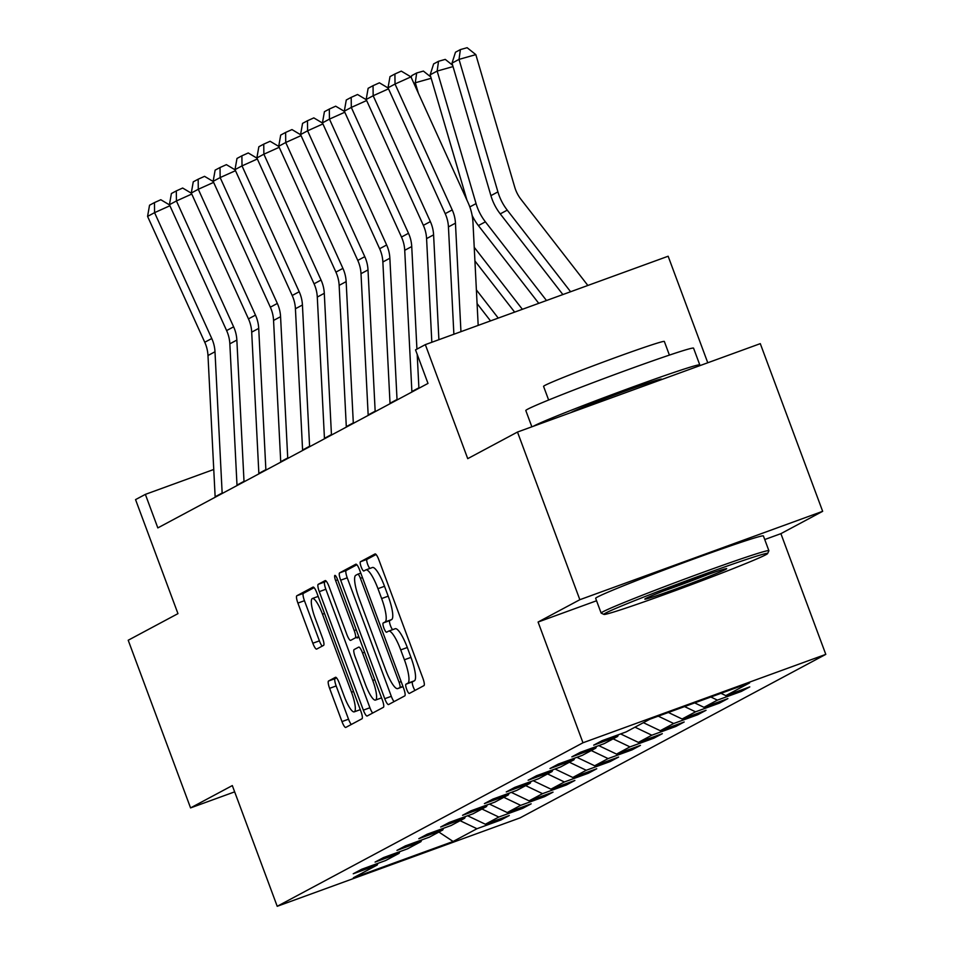 <?xml version="1.0" encoding="UTF-8"?>
<svg xmlns="http://www.w3.org/2000/svg" width="954" height="954" viewBox="0 0 954 954"><rect width="100%" height="100%" fill="white"/><g stroke="black" fill="none" stroke-linecap="round" stroke-linejoin="round"><path stroke-width="1.43" d="M406.69 689.325A4.913 1.085 -110 0 0 409.338 693.439A4.913 1.085 -110 0 0 409.373 693.427L423.981 685.604A7.024 1.55 -110 0 0 422.908 678.294L378.845 559.795A7.024 1.55 -110 0 0 375.065 553.928L360.409 561.763A4.913 1.085 -110 0 0 361.161 566.879A4.913 1.085 -110 0 0 363.808 570.993A4.913 1.085 -110 0 0 363.832 570.969L365.728 569.967A22.491 4.949 -110 0 1 365.871 569.896A22.491 4.949 -110 0 1 377.963 588.678L381.636 598.552A22.491 4.949 -110 0 1 385.07 621.972L383.174 622.986A4.913 1.085 -110 0 0 383.925 628.102A4.913 1.085 -110 0 0 386.573 632.216A4.913 1.085 -110 0 0 386.608 632.204L388.493 631.19A22.491 4.949 -110 0 1 388.636 631.119A22.491 4.949 -110 0 1 400.728 649.901L404.401 659.774A22.491 4.949 -110 0 1 407.835 683.195L405.939 684.209A4.913 1.085 -110 0 0 406.69 689.325M388.791 631.083L395.051 628.793A22.491 4.949 -110 0 1 395.194 628.734A22.491 4.949 -110 0 1 407.298 647.516L410.959 657.389A22.491 4.949 -110 0 1 414.394 680.81L412.51 681.812A4.913 1.085 -110 0 0 413.261 686.94A4.913 1.085 -110 0 0 415.002 690.41M376.079 554.501L366.968 559.366A4.913 1.085 -110 0 0 367.719 564.494A4.913 1.085 -110 0 0 369.902 568.429M366.014 569.86L372.287 567.57A22.491 4.949 -110 0 1 372.43 567.511A22.491 4.949 -110 0 1 384.522 586.281L388.195 596.167A22.491 4.949 -110 0 1 391.629 619.587L389.733 620.589A4.913 1.085 -110 0 0 390.484 625.717A4.913 1.085 -110 0 0 392.666 629.652M328.534 681.013A7.024 1.55 -110 0 0 329.607 688.335L341.973 721.582A7.024 1.55 -110 0 0 345.753 727.449L362.019 718.744A7.024 1.55 -110 0 0 360.946 711.434L316.883 592.935A7.024 1.55 -110 0 0 313.103 587.068A7.024 1.55 -110 0 0 313.055 587.08L296.825 595.761A7.024 1.55 -110 0 0 297.898 603.083L312.829 643.234A7.024 1.55 -110 0 0 316.609 649.102A7.024 1.55 -110 0 0 316.656 649.09L323.609 645.369A7.024 1.55 -110 0 0 322.535 638.059L315.13 618.144A18.794 4.138 -110 0 1 312.375 598.504A18.794 4.138 -110 0 1 322.488 614.209L351.501 692.21A18.794 4.138 -110 0 1 354.244 711.851A18.794 4.138 -110 0 1 344.132 696.146L339.302 683.147A7.024 1.55 -110 0 0 335.522 677.28A7.024 1.55 -110 0 0 335.474 677.304L328.534 681.013L335.092 678.628A7.024 1.55 -110 0 0 336.166 685.95L348.532 719.197A7.024 1.55 -110 0 0 351.299 724.48M764.738 539.535L780.897 533.656L822.658 511.32L579.841 599.708L517.485 432.043L467.734 458.647L425.329 344.632L415.527 349.879L428 383.413L157.827 527.908L145.366 494.375L135.551 499.61L177.957 613.637L128.206 640.241L190.561 807.907L234.66 791.856M579.841 599.708L538.08 622.044L582.977 742.772L277.22 906.3L232.323 785.571L190.561 807.907M384.748 698.698A7.024 1.55 -110 0 0 388.528 704.565A7.024 1.55 -110 0 0 388.564 704.553L404.794 695.871A7.024 1.55 -110 0 0 403.721 688.549L359.658 570.051A7.024 1.55 -110 0 0 355.878 564.184A7.024 1.55 -110 0 0 355.83 564.208L339.6 572.889A7.024 1.55 -110 0 0 340.673 580.199L384.748 698.698L391.307 696.313A7.024 1.55 -110 0 0 394.074 701.607M383.413 707.308L367.183 715.989A7.024 1.55 -110 0 1 367.135 716.013A7.024 1.55 -110 0 1 363.355 710.146L319.292 591.647A7.024 1.55 -110 0 1 318.219 584.325L325.159 580.604A7.024 1.55 -110 0 1 325.207 580.592A7.024 1.55 -110 0 1 328.987 586.46L346.862 634.517A7.024 1.55 -110 0 0 350.631 640.384A7.024 1.55 -110 0 0 350.678 640.361L355.293 637.892A7.024 1.55 -110 0 0 354.22 630.582L335.605 580.545A4.913 1.085 -110 0 1 334.89 575.405A4.913 1.085 -110 0 1 337.537 579.519L382.339 699.986A7.024 1.55 -110 0 1 383.413 707.308M517.485 432.043L760.29 343.643L822.658 511.32M582.977 742.772L825.794 654.372L520.037 817.9L277.22 906.3M500.433 818.747L500.898 820.011L509.305 815.515L485.359 824.232L498.811 817.041L522.756 808.324L531.163 803.817L507.218 812.546L520.669 805.343L544.615 796.626L553.034 792.13L529.076 800.847L542.528 793.656L566.485 784.939L574.892 780.444L550.935 789.161L564.386 781.97L588.344 773.241L596.751 768.745L572.794 777.474L586.245 770.272L610.202 761.554L618.609 757.059L594.652 765.776L608.103 758.585L632.061 749.868L640.468 745.36L616.511 754.089L629.962 746.887L653.919 738.169L662.326 733.674L638.369 742.391L651.832 735.2L675.778 726.483L684.185 721.987L660.24 730.704L673.691 723.514L697.636 714.784L706.043 710.289L682.098 719.006L695.549 711.815L719.495 703.098L727.902 698.602L703.957 707.319L717.408 700.129L741.365 691.411L749.772 686.904L725.815 695.633L749.641 682.885L649.889 719.209L626.062 731.945L602.105 740.662L593.698 745.157L617.655 736.44L618.419 734.723M500.898 820.011L476.952 828.728L453.126 841.476L353.374 877.787L377.2 865.039L353.242 873.769L361.649 869.273L385.607 860.544L399.058 853.353L375.101 862.07L383.508 857.574L407.465 848.857L420.917 841.666L396.959 850.384L405.367 845.888L429.324 837.171L442.775 829.968L418.818 838.697L427.237 834.19L451.182 825.472L464.634 818.282L440.688 826.999L449.095 822.503L473.041 813.786L486.492 806.583L462.547 815.312L470.954 810.817L494.899 802.087L508.351 794.897L484.405 803.614L492.813 799.118L516.77 790.401L530.221 783.21L506.264 791.927L514.671 787.432L538.628 778.714L552.08 771.512L528.122 780.229L536.53 775.733L560.487 767.016L573.938 759.825L549.981 768.542L558.388 764.047L582.345 755.329L595.797 748.127L571.84 756.856L580.247 752.36L604.204 743.631L617.655 736.44M467.591 815.765L485.359 824.232M481.973 809.016L498.811 817.041M399.058 853.353L399.821 851.636M489.45 804.079L507.218 812.546M503.831 797.317L520.669 805.343M420.917 841.666L421.68 839.949M511.32 792.38L529.076 800.847M525.69 785.631L542.528 793.656M442.775 829.968L443.538 828.251M533.179 780.694L550.935 789.161M547.548 773.932L564.386 781.97M464.634 818.282L465.409 816.564M555.037 768.996L572.794 777.474M569.407 762.246L586.245 770.272M486.492 806.583L487.267 804.878M576.896 757.309L594.652 765.776M591.265 750.559L608.103 758.585M508.351 794.897L509.126 793.179M598.754 745.623L616.511 754.089M613.124 738.861L629.962 746.887M530.221 783.21L530.984 781.493M620.613 733.924L638.369 742.391M634.982 727.175L651.832 735.2M552.08 771.512L552.843 769.795M643.39 722.679L660.24 730.704M658.26 716.156L673.691 723.514M573.938 759.825L574.702 758.108M668.372 712.471L682.098 719.006M684.555 706.58L695.549 711.815M595.797 748.127L596.56 746.422M694.679 702.895L703.957 707.319M710.861 697.004L717.408 700.129M720.974 693.319L725.815 695.633M707.773 362.77L668.146 256.232L425.329 344.632M780.897 533.656L825.794 654.372M213.756 469.475L145.366 494.375M438.888 832.055L453.126 841.476M460.102 820.702L476.952 828.728M377.2 865.039L377.963 863.334M740.888 690.136L741.365 691.411M719.03 701.834L719.495 703.098M697.171 713.52L697.636 714.784M675.313 725.219L675.778 726.483M653.454 736.905L653.919 738.169M631.596 748.592L632.061 749.868M609.725 760.29L610.202 761.554M587.867 771.977L588.344 773.241M566.008 783.675L566.485 784.939M544.15 795.362L544.615 796.626M522.291 807.06L522.756 808.324M538.08 622.044L596.56 600.758M356.891 564.756L346.171 570.492A7.024 1.55 -110 0 0 347.244 577.814L391.307 696.313M399.857 687.464A4.913 1.085 -110 0 0 399.106 682.337L360.421 578.327A4.913 1.085 -110 0 0 357.774 574.213A4.913 1.085 -110 0 0 357.75 574.225L355.759 575.298A22.491 4.949 -110 0 0 359.181 598.718L385.631 669.815A22.491 4.949 -110 0 0 397.723 688.597A22.491 4.949 -110 0 0 397.866 688.526L402.91 686.355M326.22 581.165L324.777 581.94A7.024 1.55 -110 0 0 325.851 589.25L369.913 707.749A7.024 1.55 -110 0 0 372.692 713.043M357.154 638.011A7.024 1.55 -110 0 0 357.201 637.987A7.024 1.55 -110 0 0 357.237 637.976L358.942 637.069M365.406 684.388A18.794 4.138 -110 0 0 375.518 700.081A18.794 4.138 -110 0 0 372.764 680.452L362.544 652.965A7.024 1.55 -110 0 0 358.764 647.098A7.024 1.55 -110 0 0 358.716 647.11L354.113 649.579A7.024 1.55 -110 0 0 355.186 656.901L365.406 684.388M336.535 677.853L335.092 678.628M314.116 587.64L303.384 593.376A7.024 1.55 -110 0 0 304.457 600.698L319.399 640.849A7.024 1.55 -110 0 0 322.166 646.144M587.855 285.461L520.956 199.314A35.799 34.904 -118.1 0 1 514.731 187.151L475.831 54.628L459.017 59.386L497.916 191.897A53.698 52.351 61.9 0 0 507.254 210.142L570.611 291.745M452.017 63.131L455.487 52.22L460.388 49.596L459.017 59.386L452.017 63.131L490.916 195.642A53.698 52.351 61.9 0 0 500.254 213.887L562.884 294.559M460.388 49.596L467.114 47.7L475.831 54.628M453.877 334.234L448.44 226.909A35.799 34.904 61.9 0 0 445.208 213.66L388.028 87.792L395.028 84.047L394.908 73.995L401.276 71.121L410.947 76.88L468.128 202.749A53.698 52.351 -118.1 0 1 472.981 222.628L478.181 325.386M410.947 76.88L395.028 84.047L452.22 209.916A35.799 34.904 61.9 0 1 455.452 223.164L460.949 331.67M388.028 87.792L389.995 76.618L394.908 73.995M765.823 554.751A87.339 2.671 159.6 0 0 767.612 553.547A87.339 2.671 159.6 0 0 695.144 577.575A87.339 2.671 159.6 0 0 605.695 613.04A87.339 2.671 159.6 0 0 603.965 614.412A87.339 2.671 159.6 0 0 678.878 589.298A87.339 2.671 159.6 0 0 765.823 554.751M603.965 614.412L601.211 613.148A89.485 2.743 -20.4 0 1 601.139 613.076A89.485 2.743 -20.4 0 1 602.988 611.752A89.485 2.743 -20.4 0 1 693.343 575.882A89.485 2.743 -20.4 0 1 768.888 550.697A89.485 2.743 -20.4 0 1 768.876 550.792L767.612 553.547M725.791 569.323A43.669 1.336 -20.4 0 1 681.073 587.056A43.669 1.336 -20.4 0 1 644.832 599.076A43.669 1.336 -20.4 0 1 645.727 598.468A43.669 1.336 -20.4 0 1 689.205 581.201A43.669 1.336 -20.4 0 1 726.662 568.644A43.669 1.336 -20.4 0 1 725.791 569.323M662.672 591.301A41.523 1.276 159.6 0 0 708.083 574.415M531.867 426.808L525.809 410.53A89.485 2.743 -20.4 0 1 527.657 409.206A89.485 2.743 -20.4 0 1 618.013 373.336A89.485 2.743 -20.4 0 1 693.558 348.15L699.795 364.917A89.485 2.743 -20.4 0 1 697.958 366.241A89.485 2.743 -20.4 0 1 697.338 366.563M533.358 426.259A89.485 2.743 -20.4 0 1 533.894 425.973A89.485 2.743 -20.4 0 1 624.25 390.103A89.485 2.743 -20.4 0 1 699.795 364.917M548.633 400.012L543.565 386.37A64.431 1.98 -20.4 0 1 544.889 385.416A64.431 1.98 -20.4 0 1 609.952 359.586A64.431 1.98 -20.4 0 1 664.342 341.46L669.41 355.103M601.139 613.076L595.654 598.325A89.485 2.743 -20.4 0 1 597.49 597.001A89.485 2.743 -20.4 0 1 687.858 561.131A89.485 2.743 -20.4 0 1 763.403 535.933L768.888 550.697M570.802 412.629A48.678 1.491 -20.4 0 1 571.303 412.355A48.678 1.491 -20.4 0 1 620.458 392.833A48.678 1.491 -20.4 0 1 661.551 379.143L661.694 379.537M453.031 66.589L437.159 71.073L476.058 203.596A53.698 52.351 61.9 0 0 485.395 221.841L546.499 300.522M472.123 215.389A53.698 52.351 61.9 0 0 478.395 225.585L538.76 303.336M430.159 74.817L433.629 63.918L438.53 61.294L437.159 71.073L430.159 74.817L466.923 200.09M438.53 61.294L445.256 59.386L452.637 65.266M431.172 78.288L415.3 82.76L418.365 93.218M474.221 247.301L522.375 309.299M474.913 260.955L514.647 312.113M411.186 77.417L411.77 75.604L416.671 72.981L423.397 71.085L430.779 76.952M416.671 72.981L415.3 82.76L413.941 83.487M431.828 342.259L426.581 238.607A35.799 34.904 61.9 0 0 423.349 225.347L366.169 99.49L373.169 95.746L373.05 85.681L379.406 82.819L388.111 87.995M388.493 88.841L373.169 95.746L430.361 221.602A35.799 34.904 61.9 0 1 433.593 234.851L438.9 339.696M366.169 99.49L368.137 88.305L373.05 85.681M411.901 392.022A25.054 24.434 -118.1 0 1 411.878 391.545L404.723 250.294A35.799 34.904 61.9 0 0 401.491 237.045L344.311 111.177L351.31 107.432L351.191 97.368L357.547 94.506L366.253 99.693M366.634 100.528L351.31 107.432L408.503 233.289A35.799 34.904 61.9 0 1 411.734 246.549L416.922 349.128M418.913 388.266A25.054 24.434 -118.1 0 1 418.889 387.801L417.196 354.351M344.311 111.177L346.278 99.991L351.191 97.368M476.392 289.921L498.25 318.087M477.083 303.587L490.523 320.902M390.043 403.709A25.054 24.434 -118.1 0 1 390.019 403.244L382.864 261.98A35.799 34.904 61.9 0 0 379.632 248.732L322.44 122.875L329.452 119.119L329.321 109.066L335.689 106.192L344.394 111.379M344.776 112.226L329.452 119.119L386.644 244.987A35.799 34.904 61.9 0 1 389.864 258.236L397.031 399.499A25.054 24.434 -118.1 0 0 397.055 399.964M322.44 122.875L324.42 111.69L329.321 109.066M368.184 415.395A25.054 24.434 -118.1 0 1 368.161 414.93L361.006 273.679A35.799 34.904 61.9 0 0 357.774 260.418L300.582 134.562L307.593 130.817L307.462 120.753L313.83 117.891L322.535 123.066M322.917 123.913L307.593 130.817L364.786 256.674A35.799 34.904 61.9 0 1 368.005 269.934L375.161 411.186A25.054 24.434 -118.1 0 0 375.196 411.651M300.582 134.562L302.561 123.376L307.462 120.753M346.326 427.094A25.054 24.434 -118.1 0 1 346.302 426.629L339.147 285.365A35.799 34.904 61.9 0 0 335.915 272.117L278.723 146.248L285.735 142.504L285.604 132.451L291.972 129.577L300.677 134.764M301.059 135.599L285.735 142.504L342.915 268.372A35.799 34.904 61.9 0 1 346.147 281.621L353.302 422.872A25.054 24.434 -118.1 0 0 353.338 423.349M278.723 146.248L280.703 135.074L285.604 132.451M324.467 438.78A25.054 24.434 -118.1 0 1 324.443 438.315L317.288 297.064A35.799 34.904 61.9 0 0 314.057 283.803L256.864 157.947L263.876 154.202L263.745 144.137L270.113 141.275L278.818 146.451M279.2 147.298L263.876 154.202L321.057 280.059A35.799 34.904 61.9 0 1 324.288 293.307L331.443 434.571A25.054 24.434 -118.1 0 0 331.479 435.036M256.864 157.947L258.844 146.761L263.745 144.137M302.609 450.479A25.054 24.434 -118.1 0 1 302.585 450.002L295.418 308.75A35.799 34.904 61.9 0 0 292.198 295.501L235.006 169.633L242.018 165.889L241.887 155.824L248.255 152.962L256.96 158.149M257.341 158.984L242.018 165.889L299.198 291.745A35.799 34.904 61.9 0 1 302.43 305.006L309.585 446.257A25.054 24.434 -118.1 0 0 309.609 446.722M235.006 169.633L236.986 158.447L241.887 155.824M280.75 462.165A25.054 24.434 -118.1 0 1 280.714 461.7L273.559 320.437A35.799 34.904 61.9 0 0 270.34 307.188L213.147 181.332L220.147 177.575L220.028 167.522L226.396 164.648L235.101 169.836M235.483 170.683L220.147 177.575L277.34 303.444A35.799 34.904 61.9 0 1 280.571 316.692L287.726 457.956A25.054 24.434 -118.1 0 0 287.75 458.421M213.147 181.332L215.127 170.146L220.028 167.522M258.892 473.852A25.054 24.434 -118.1 0 1 258.856 473.387L251.701 332.135A35.799 34.904 61.9 0 0 248.469 318.886L191.289 193.018L198.289 189.274L198.17 179.209L204.538 176.347L213.243 181.522M213.624 182.369L198.289 189.274L255.481 315.13A35.799 34.904 61.9 0 1 258.713 328.391L265.868 469.642A25.054 24.434 -118.1 0 0 265.892 470.107M191.289 193.018L193.257 181.832L198.17 179.209M237.033 485.55A25.054 24.434 -118.1 0 1 236.997 485.085L229.842 343.822A35.799 34.904 61.9 0 0 226.611 330.573L169.43 204.705L176.43 200.96L176.311 190.907L182.667 188.033L191.372 193.221M191.754 194.056L176.43 200.96L233.623 326.828A35.799 34.904 61.9 0 1 236.854 340.077L244.009 481.329A25.054 24.434 -118.1 0 0 244.033 481.806M169.43 204.705L171.398 193.531L176.311 190.907M215.163 497.237A25.054 24.434 -118.1 0 1 215.139 496.772L207.984 355.52A35.799 34.904 61.9 0 0 204.752 342.259L147.572 216.403L154.572 212.659L154.453 202.594L160.809 199.732L169.514 204.907M169.895 205.754L154.572 212.659L211.764 338.515A35.799 34.904 61.9 0 1 214.996 351.764L222.151 493.027A25.054 24.434 -118.1 0 0 222.175 493.492M147.572 216.403L149.54 205.217L154.453 202.594M414.394 680.81L407.835 683.195M410.959 657.389L404.401 659.774M407.298 647.516L400.728 649.901M389.733 620.589L383.174 622.986M391.629 619.587L385.07 621.972M388.195 596.167L381.636 598.552M384.522 586.281L377.963 588.678M366.968 559.366L360.409 561.763M412.51 681.812L405.939 684.209M347.244 577.814L340.673 580.199M346.171 570.492L339.6 572.889M401.145 681.597L399.106 682.337M362.46 577.587L360.421 578.327M357.774 574.213L360.791 573.115L357.81 574.213M397.723 688.597L403.029 686.665L397.866 688.526M369.913 707.749L363.355 710.146M325.851 589.25L319.292 591.647M324.777 581.94L318.219 584.325M358.776 636.628L355.293 637.892M356.247 629.843L354.22 630.582M337.644 579.805L335.605 580.545M374.791 679.701L372.764 680.452M364.571 652.226L362.544 652.965M353.529 691.471L351.501 692.21M324.515 613.458L322.488 614.209M319.399 640.849L312.829 643.234M304.457 600.698L297.898 603.083M303.384 593.376L296.825 595.761M348.532 719.197L341.973 721.582M336.166 685.95L329.607 688.335M497.916 191.897L490.916 195.642M507.254 210.142L500.254 213.887M448.44 226.909L455.452 223.164M445.208 213.66L452.22 209.916M476.058 203.596L469.833 206.923M485.395 221.841L478.395 225.585M426.581 238.607L433.593 234.851M423.349 225.347L430.361 221.602M404.723 250.294L411.734 246.549M401.491 237.045L408.503 233.289M411.878 391.545L418.889 387.801M382.864 261.98L389.864 258.236M379.632 248.732L386.644 244.987M390.019 403.244L397.031 399.499M361.006 273.679L368.005 269.934M357.774 260.418L364.786 256.674M368.161 414.93L375.161 411.186M339.147 285.365L346.147 281.621M335.915 272.117L342.915 268.372M346.302 426.629L353.302 422.872M317.288 297.064L324.288 293.307M314.057 283.803L321.057 280.059M324.443 438.315L331.443 434.571M295.418 308.75L302.43 305.006M292.198 295.501L299.198 291.745M302.585 450.002L309.585 446.257M273.559 320.437L280.571 316.692M270.34 307.188L277.34 303.444M280.714 461.7L287.726 457.956M251.701 332.135L258.713 328.391M248.469 318.886L255.481 315.13M258.856 473.387L265.868 469.642M229.842 343.822L236.854 340.077M226.611 330.573L233.623 326.828M236.997 485.085L244.009 481.329M207.984 355.52L214.996 351.764M204.752 342.259L211.764 338.515M215.139 496.772L222.151 493.027M395.194 628.734L388.636 631.119M372.43 567.511L365.871 569.896M381.552 697.875L375.518 700.081M360.29 709.645L354.244 711.851M318.171 596.393L312.375 598.504"/></g></svg>
